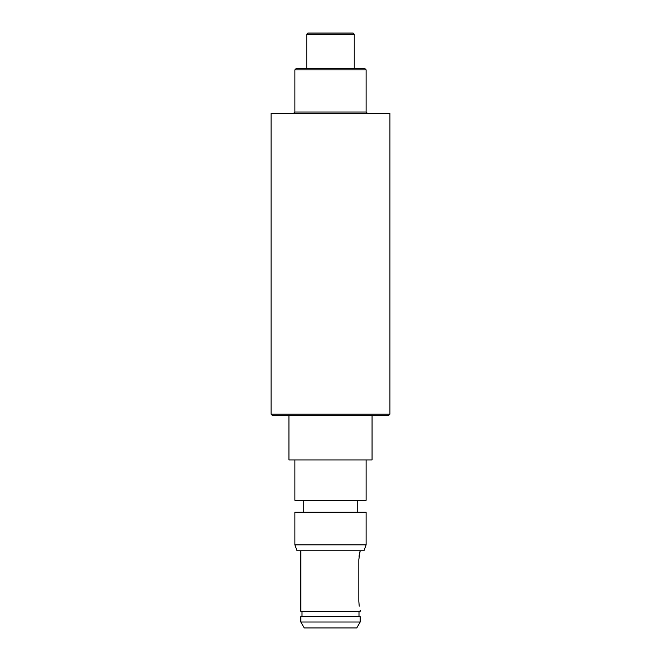 <?xml version="1.0" encoding="UTF-8"?>
<svg xmlns="http://www.w3.org/2000/svg" width="661" height="661" viewBox="0 0 661 661"><rect width="100%" height="100%" fill="white"/><g stroke="black" fill="none" stroke-linecap="round" stroke-linejoin="round"><path stroke-width="0.99" d="M363.963 550.77L297.037 550.77L294.88 544.829L366.12 544.829L363.963 550.77M294.88 544.829L294.88 512.176L366.12 512.176L366.12 544.829M360.187 610.136L360.187 611.326L300.813 611.326L300.813 550.77M359.022 556.265L359.989 551.464M360.187 550.77L358.816 559.677L358.816 601.229C360.311 612.722 360.311 612.722 358.816 601.229L359.245 606.195M358.997 616.672L358.997 611.326M302.003 616.672L302.003 611.326M300.813 622.009L300.813 616.672L360.187 616.672L360.187 622.009L300.813 622.009L304.242 627.95L356.758 627.95L360.187 622.009M357.221 512.176L357.221 500.303M303.779 512.176L303.779 500.303M294.88 69.859L296.062 68.67L364.938 68.67L366.12 69.859L294.88 69.859L294.88 112.015L366.12 112.015L367.309 113.205M388.685 415.397L272.315 415.397L271.126 414.216L389.874 414.216L388.685 415.397M306.754 34.24L307.935 33.05L353.065 33.05L354.246 34.24L306.754 34.24L306.754 68.67M372.06 415.397L372.06 459.932L288.94 459.932L288.94 415.397M389.874 414.216L389.874 113.205L271.126 113.205L271.126 414.216M294.88 459.932L294.88 500.303L366.12 500.303L366.12 459.932M366.12 69.859L366.12 112.015M354.246 34.24L354.246 68.67M294.88 112.015L293.691 113.205"/></g></svg>
